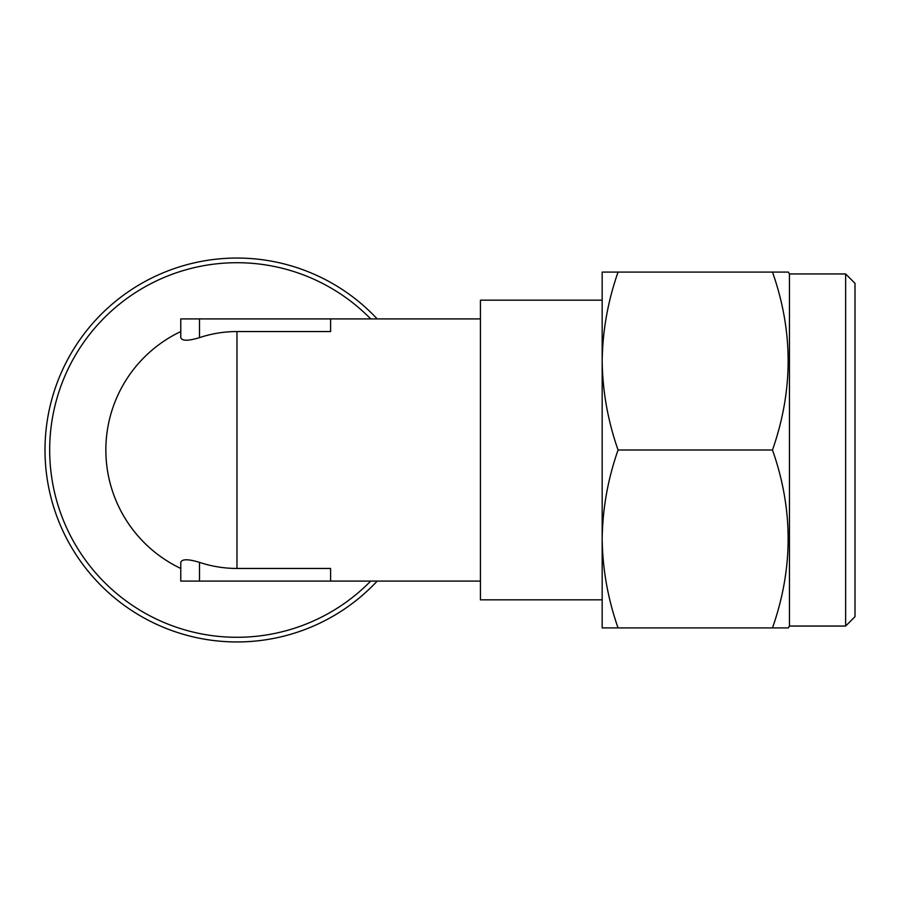 <?xml version="1.0" encoding="UTF-8"?>
<svg xmlns="http://www.w3.org/2000/svg" width="900" height="900" viewBox="0 0 900 900"><rect width="100%" height="100%" fill="white"/><g stroke="black" fill="none" stroke-linecap="round" stroke-linejoin="round"><path stroke-width="1.35" d="M855 616.68L845.64 626.051L789.446 626.051L788.366 627.919L772.481 627.919C793.35 568.462 793.35 509.164 772.481 450C793.35 390.544 793.35 331.245 772.481 272.081L788.366 272.081L789.446 273.949L845.64 273.949L855 283.32L855 616.68M602.168 614.812L602.168 538.965C602.595 508.624 607.894 478.98 618.064 450L772.481 450M377.19 581.096A191.97 191.97 0 0 1 45 450A191.97 191.97 0 0 1 377.19 318.904M180.776 331.549A131.096 131.096 0 0 0 180.776 568.451A131.096 131.096 0 0 1 105.862 450M330.604 318.904L330.604 331.549L236.97 331.549A118.451 118.451 0 0 0 199.507 337.635C188.167 341.066 181.924 341.066 180.776 337.635L180.776 318.904L480.431 318.904M236.97 568.451L330.604 568.451L330.604 581.096L180.776 581.096L180.776 562.365C181.912 558.934 188.156 558.934 199.507 562.365A118.451 118.451 0 0 0 236.97 568.451L236.97 331.549M602.168 300.173L480.431 300.173L480.431 599.827L602.168 599.827M789.446 626.051L789.446 273.949M845.64 626.051L845.64 273.949M618.064 450C607.883 420.952 602.584 391.298 602.168 361.035C602.595 330.705 607.894 301.061 618.064 272.081L772.481 272.081M618.064 272.081L602.168 272.081L602.168 538.965C602.584 569.216 607.883 598.871 618.064 627.919L772.481 627.919M602.168 538.965L602.168 627.919L618.064 627.919M370.71 318.904A187.279 187.279 0 0 0 49.68 450A187.279 187.279 0 0 0 370.71 581.096M199.507 337.635L199.507 318.904M199.507 581.096L199.507 562.365M330.604 581.096L480.431 581.096"/></g></svg>
